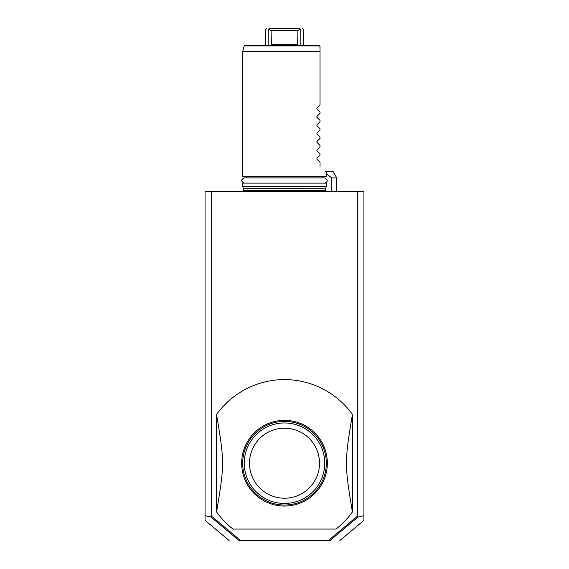 <?xml version="1.0" encoding="UTF-8"?>
<svg xmlns="http://www.w3.org/2000/svg" width="569" height="569" viewBox="0 0 569 569"><rect width="100%" height="100%" fill="white"/><g stroke="black" fill="none" stroke-linecap="round" stroke-linejoin="round"><path stroke-width="0.85" d="M210.964 517.029L210.964 515.678L240.609 540.55L238.98 540.55C225.85 540.55 225.85 540.55 238.98 540.55C225.85 540.55 225.85 540.55 238.98 540.55L210.964 517.029L205.075 515.685L205.075 520.351L205.075 191.483L363.925 191.483L363.925 520.351L363.925 515.685L357.894 517.136L356.735 516.766M240.609 540.55L328.391 540.55L357.766 515.905L357.766 191.483M329.629 539.519L330.02 540.55C343.15 540.55 343.15 540.55 330.02 540.55C343.15 540.55 343.15 540.55 330.02 540.55L328.391 540.55M238.838 540.401L239.371 539.519M211.106 517.136L212.265 516.766M211.234 515.905L211.234 191.483M336.03 529.056L232.97 529.056L336.03 529.056A83.607 83.607 0 0 0 352.431 511.951L352.431 414.474A83.607 83.607 0 0 0 216.569 414.474C224.506 461.829 224.506 464.596 216.569 511.951A83.607 83.607 0 0 0 232.97 529.056M357.766 515.905L358.036 517.029M330.162 540.401L357.894 517.136M216.569 511.951L216.569 414.474M352.431 511.951C344.494 464.596 344.494 461.829 352.431 414.474M284.5 420.363A42.846 42.846 0 0 1 327.346 463.216A42.846 42.846 0 0 1 284.5 506.061A42.846 42.846 0 0 1 241.654 463.216A42.846 42.846 0 0 1 284.5 420.363M284.5 421.409A41.807 41.807 0 0 0 242.693 463.216A41.807 41.807 0 0 0 284.5 505.016A41.807 41.807 0 0 0 326.307 463.216A41.807 41.807 0 0 0 284.5 421.409M284.5 422.973A40.235 40.235 0 0 0 244.265 463.216A40.235 40.235 0 0 0 284.5 503.451A40.235 40.235 0 0 0 324.735 463.216A40.235 40.235 0 0 0 284.5 422.973M284.5 428.201A35.008 35.008 0 0 0 249.492 463.216A35.008 35.008 0 0 0 284.5 498.224A35.008 35.008 0 0 0 319.508 463.216A35.008 35.008 0 0 0 284.5 428.201M331.791 191.483L331.791 177.898L336.756 177.898L336.756 191.483M331.791 177.898L326.307 173.78M325.262 171.632L333.135 171.632L336.756 177.898M284.5 186.262L326.307 186.262L326.307 183.126L242.693 183.126L242.693 186.262L284.5 186.262M320.034 47.824L319.764 45.947L244.172 45.947L242.693 51.445L242.693 176.44L326.307 176.44L326.307 172.677M242.693 51.445L320.034 51.445L320.034 49.56M320.034 104.952L316.919 108.06L316.919 108.949L320.034 112.057L316.919 108.949L316.919 108.06L316.919 108.949L316.919 108.06L316.919 108.949L316.919 108.06L320.034 104.952L320.034 46.217M320.034 113.309L316.919 116.425L316.919 117.306L320.034 120.422L316.919 117.306L316.919 116.425L316.919 117.306L316.919 116.425L316.919 117.306L316.919 116.425L320.034 113.309L320.034 112.057M320.034 121.674L316.919 124.782L316.919 125.671L320.034 128.786L316.919 125.671L316.919 124.782L316.919 125.671L316.919 124.782L316.919 125.671L316.919 124.782L320.034 121.674L320.034 120.422M320.034 130.031L316.919 133.146L316.919 134.028L320.034 137.143L316.919 134.028L316.919 133.146L316.919 134.028L316.919 133.146L316.919 134.028L316.919 133.146L320.034 130.031L320.034 128.786M320.034 138.395L316.919 141.503L316.919 142.392L320.034 145.508L316.919 142.392L316.919 141.503L316.919 142.392L316.919 141.503L316.919 142.392L316.919 141.503L320.034 138.395L320.034 137.143M320.034 146.752L316.919 149.867L316.919 150.749L320.034 153.865L316.919 150.749L316.919 149.867L316.919 150.749L316.919 149.867L316.919 150.749L316.919 149.867L320.034 146.752L320.034 145.508M320.034 155.117L316.919 158.225L316.919 159.114L320.034 162.229L316.919 159.114L316.919 158.225L316.919 159.114L316.919 158.225L316.919 159.114L316.919 158.225L320.034 155.117L320.034 153.865M320.034 166.404C328.491 174.861 328.491 174.861 320.034 166.404C328.491 174.861 328.491 174.861 320.034 166.404L320.034 162.229M302.267 28.45L303.313 29.496L303.313 45.171L318.989 45.171L319.764 45.947M318.989 45.171L245.175 45.171L268.205 45.171L268.205 29.496C264.862 29.496 264.862 29.496 268.205 29.496L268.796 29.097L268.205 29.496M300.795 29.496C304.138 29.496 304.138 29.496 300.795 29.496L300.204 29.097L300.795 29.496L300.795 45.171L271.413 45.171L271.079 30.541L268.796 29.097L269.329 28.45L299.671 28.45C303.121 28.45 303.121 28.45 299.671 28.45C303.121 28.45 303.121 28.45 299.671 28.45L300.204 29.097L297.921 30.541L297.587 45.171M300.204 29.097L299.671 28.45M271.079 30.541L297.921 30.541M269.329 28.45C265.879 28.45 265.879 28.45 269.329 28.45C265.879 28.45 265.879 28.45 269.329 28.45L268.796 29.097M325.994 191.483L325.674 190.651L243.326 190.651L243.006 191.483M243.326 190.651L243.326 188.766L325.674 188.766L325.674 190.651M325.674 188.766L243.283 188.439L242.693 186.262M297.921 44.546L271.079 44.546M205.075 520.351L229.143 540.55M339.857 540.55L363.925 520.351M325.717 188.439L326.307 186.262M324.735 183.126C328.078 181.731 328.078 179.989 324.735 177.898L244.265 177.898C240.865 179.591 240.865 181.333 244.265 183.126M322.331 176.44L322.331 177.898M246.669 176.44L246.669 177.898M244.172 45.947L245.175 45.171M266.733 28.45L265.687 29.496L265.687 45.171"/></g></svg>
